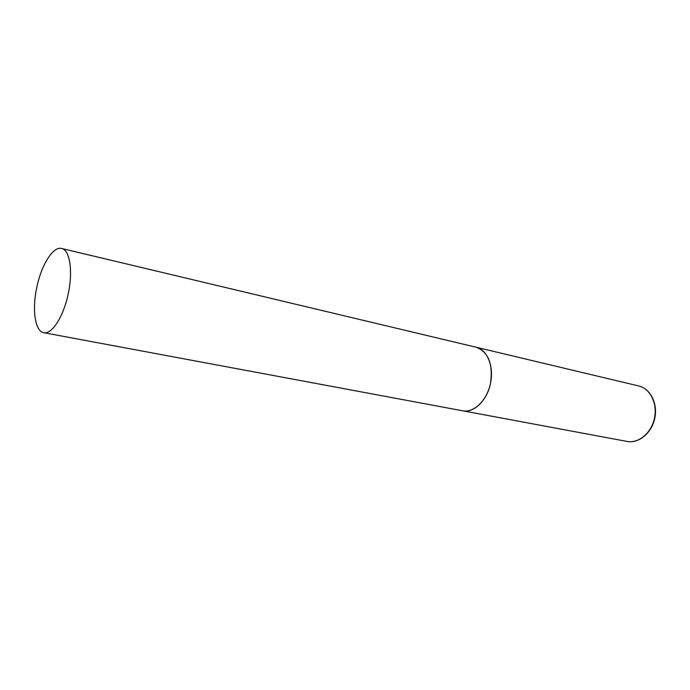 <?xml version="1.0" encoding="UTF-8"?>
<svg xmlns="http://www.w3.org/2000/svg" width="690" height="690" viewBox="0 0 690 690"><rect width="100%" height="100%" fill="white"/><g stroke="black" fill="none" stroke-linecap="round" stroke-linejoin="round"><path stroke-width="1.03" d="M475.039 347.018L476.178 347.243C487.304 349.709 494.152 366.502 490.469 383.485C486.942 400.502 473.858 413.06 462.688 410.8L462.127 410.679M627.063 441.436L462.688 410.8C473.901 413.31 487.321 400.278 490.564 383.045C493.109 363.82 488.313 351.883 476.178 347.243L638.828 385.995C650.221 388.565 657.665 403.521 654.456 418.287C651.394 433.079 638.517 443.73 627.063 441.436C638.759 443.739 651.688 433.104 654.75 418.347C657.95 403.615 650.446 388.651 638.828 385.995M68.319 293.293C73.14 270.808 69.75 249.84 61.6 248.469C53.035 246.028 41.21 265.236 36.734 287.773C31.973 309.853 35.069 331.45 43.729 332.692C51.879 334.814 63.747 316.279 68.319 293.293M476.178 347.243L61.6 248.469M462.688 410.8L43.729 332.692"/></g></svg>
